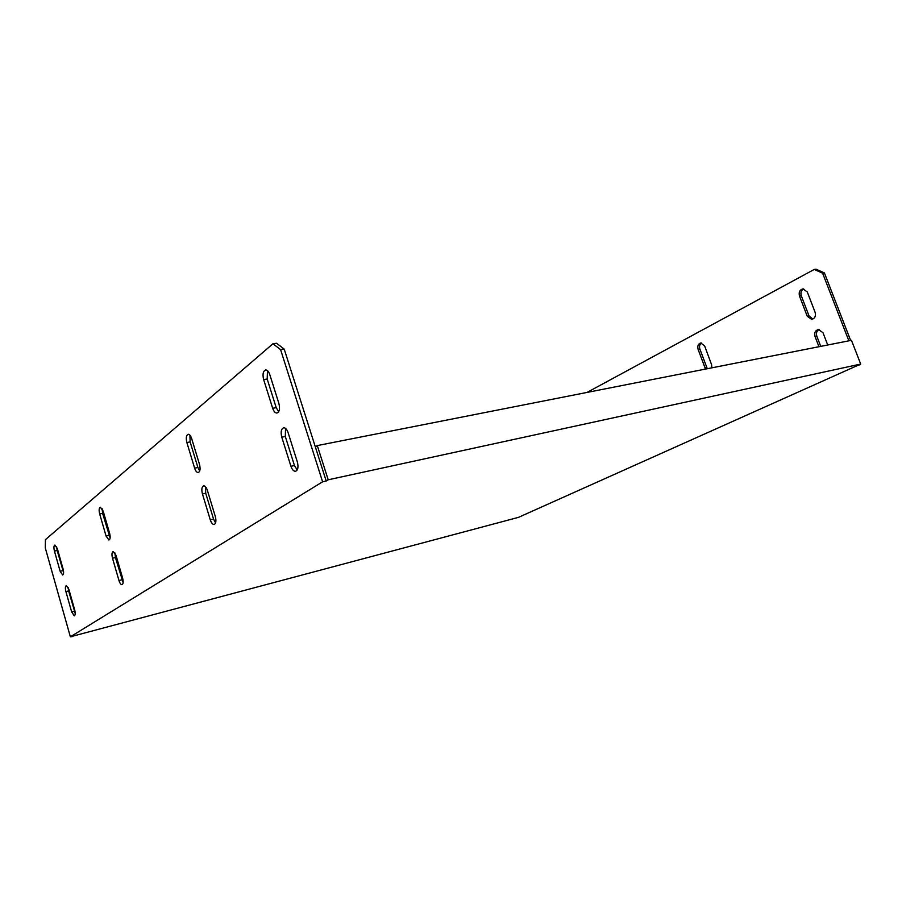 <?xml version="1.0" encoding="UTF-8"?>
<svg xmlns="http://www.w3.org/2000/svg" width="906" height="906" viewBox="0 0 906 906"><rect width="100%" height="100%" fill="white"/><g stroke="black" fill="none" stroke-linecap="round" stroke-linejoin="round"><path stroke-width="1.36" d="M112.503 558.232L118.969 580.531C119.83 583.226 120.826 584.608 121.959 584.687C123.284 584.019 123.51 581.833 122.627 578.096L116.104 555.65L113.182 551.584C111.846 552.252 111.608 554.461 112.503 558.232L115.424 557.552L114.937 552.932M123.125 582.649L115.424 557.552M65.9 591.561L71.665 611.946L74.281 615.831C75.357 615.253 75.492 613.283 74.7 609.931L68.89 589.421L66.331 585.616C65.243 586.205 65.096 588.187 65.9 591.561L68.618 590.893L68.109 587.371M75.221 613.407L68.618 590.893M99.683 513.985L106.07 536.046L108.935 540.044C110.283 539.376 110.521 537.133 109.626 533.328L103.171 511.12L100.385 507.213C99.014 507.892 98.777 510.146 99.683 513.985L102.605 513.374L102.118 508.617M110.113 538.017L102.605 513.374M54.428 551.075L60.147 571.267L62.661 575.016C63.748 574.427 63.896 572.422 63.092 569.013L57.338 548.696L54.881 545.038C53.782 545.627 53.635 547.643 54.428 551.075L57.157 550.474L56.648 546.839M63.613 572.603L57.157 550.474M71.665 611.946L74.983 611.097M859.941 364.405L518.447 517.371L72.129 636.329M70.362 636.805L322.604 481.799L280.588 349.625L272.966 343.748L45.425 539.659L45.3 547.971L70.362 636.805L72.208 636.612M263.646 379.58L272.672 408.278C273.737 411.347 275.13 412.932 276.84 413.045C279.444 412.083 280.135 408.9 278.901 403.498L269.762 374.552C268.731 371.596 267.395 370.044 265.752 369.92C263.102 370.894 262.4 374.11 263.646 379.58L267.191 379.025L267.474 370.645M186.863 442.524L194.62 468.142C195.571 471.007 196.761 472.479 198.176 472.57C200.135 471.743 200.577 469.014 199.501 464.393L191.664 438.583C190.724 435.797 189.581 434.359 188.221 434.257C186.228 435.095 185.775 437.847 186.863 442.524L190.135 441.924L189.943 435.22M281.766 437.179L290.928 466.284C292.072 469.557 293.567 471.233 295.39 471.313C297.938 470.35 298.595 467.247 297.361 462.003L288.097 432.649C286.987 429.489 285.56 427.859 283.805 427.757C281.211 428.731 280.532 431.868 281.766 437.179L285.311 436.511L285.526 428.402M202.434 493.917L210.283 519.851C211.302 522.875 212.559 524.427 214.054 524.506C215.968 523.679 216.387 521.018 215.322 516.511L207.383 490.373C206.398 487.439 205.186 485.922 203.737 485.843C201.789 486.669 201.359 489.365 202.434 493.917L205.707 493.226L205.481 486.726M272.966 343.748L276.579 343.261L284.212 349.116L280.588 349.625M317.293 445.582L328.199 479.795L860.7 364.065L851.47 340.316L317.293 445.582L315.345 446.885L324.926 476.986L284.212 349.116M278.674 411.754L276.217 407.666L267.191 379.025M199.716 471.007L197.893 467.496L190.135 441.924M297.202 469.976L294.461 465.559L285.311 436.511M215.583 522.909L213.556 519.115L205.707 493.226M324.926 476.986L326.205 481.007L322.604 481.799M587.009 392.434L814.245 269.444L816.046 269.195L824.403 272.921L850.643 340.475M824.403 272.921L822.603 273.182L848.865 340.826M822.603 273.182L814.245 269.444M799.488 296.047L807.246 316.251L811.697 319.388C814.879 318.459 816.023 316.092 815.106 312.264L807.28 291.959L802.999 288.878C799.749 289.773 798.571 292.162 799.488 296.047L801.289 295.775C800.406 292.615 801.198 290.328 803.656 288.889M711.844 367.836L711.572 364.654L704.642 345.933L700.78 342.989C698.164 343.816 697.269 345.933 698.096 349.365L705.514 369.082M827.722 344.993L822.976 332.683L818.412 329.501C815.253 330.43 814.132 332.785 815.049 336.545L818.956 346.726M812.841 319.071L809.035 315.945L801.289 295.775M707.292 368.731L699.874 349.048C699.104 346.341 699.647 344.325 701.504 343.012M820.734 346.375L816.827 336.205C815.955 333.159 816.691 330.928 819.047 329.49M860.7 364.065L858.299 365.141L860.077 364.744M326.205 481.007L328.199 479.795M118.969 580.531L121.891 579.817M106.07 536.046L109.003 535.401M60.147 571.267L62.876 570.633M210.283 519.851L213.556 519.115M290.928 466.284L294.461 465.559M194.62 468.142L197.893 467.496M272.672 408.278L276.217 407.666M816.827 336.205L815.049 336.545M699.874 349.048L698.096 349.365M706.748 367.643L704.981 367.995M809.035 315.945L807.246 316.251"/></g></svg>
